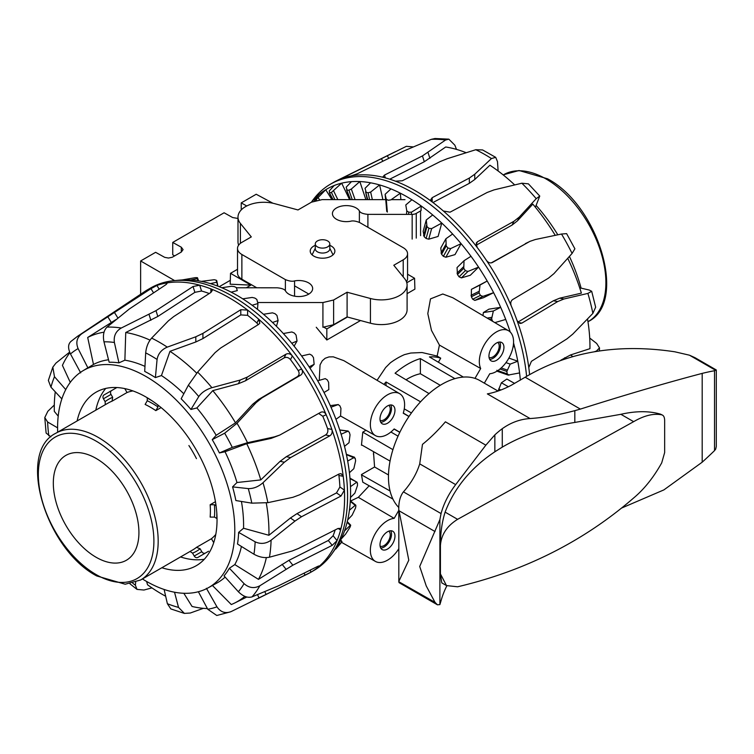 <?xml version="1.0" encoding="UTF-8"?>
<svg xmlns="http://www.w3.org/2000/svg" width="754" height="754" viewBox="0 0 754 754"><rect width="100%" height="100%" fill="white"/><g stroke="black" fill="none" stroke-linecap="round" stroke-linejoin="round"><path stroke-width="1.13" d="M474.982 378.385L480.684 368.517A24.213 13.977 -60 0 1 484.332 344.71A24.213 13.977 -60 0 1 503.125 329.639A24.213 13.977 -60 0 1 508.62 330.78A24.213 13.977 -60 0 1 510.609 354.625A24.213 13.977 -60 0 1 489.761 373.758L484.332 383.155M377.057 380.299L385.633 367.537L390.393 362.778A76.211 44.005 120 0 1 404.559 354.597L410.76 353.032L422.033 352.523L437.141 356.058L439.431 345.096L431.476 330.393L427.801 313.589L430.496 298.876L442.786 294.003L452.796 297.745L508.62 330.78M388.489 474.963L374.578 466.98L373.475 451.891M361.458 445.228L362.778 432.146L392.928 449.657A75.664 43.685 120 0 0 390.054 461.08L361.496 444.803M408.941 416.51L403.249 413.22A24.213 13.977 120 0 0 399.667 393.682A24.213 13.977 120 0 0 380.798 400.261A24.213 13.977 120 0 0 375.454 435.623A24.213 13.977 120 0 0 394.172 428.951L399.865 432.24M319.253 380.355L320.054 364.87L322.241 360.817L325.2 358.244L328.98 356.915L333.306 356.84L343.833 360.648L399.667 393.682M361.496 474.841L390.054 490.986A75.664 43.685 -60 0 0 392.928 499.082L362.778 482.174L361.458 474.558L374.578 466.98M398.819 548.695A24.213 13.977 -60 0 1 380.798 562.484A24.213 13.977 -60 0 1 375.454 561.438A24.213 13.977 -60 0 1 373.258 537.63A24.213 13.977 -60 0 1 394.172 518.366L358.329 497.329L369.187 485.774M350.591 501.024L358.329 497.329M380.11 546.207A8.737 5.042 120 0 0 386.689 543.389A8.737 5.042 120 0 0 390.233 534.878A8.737 5.042 120 0 0 388.81 531.146M390.742 530.75A10.547 6.089 -60 0 1 391.524 534.134A10.547 6.089 -60 0 1 380.742 548.073M394.973 536.094A10.594 6.117 -60 0 1 390.327 546.782A10.594 6.117 -60 0 1 382.155 549.572A10.594 6.117 -60 0 1 379.997 544.746A10.594 6.117 -60 0 1 384.597 534.105A10.594 6.117 -60 0 1 392.749 531.231A10.594 6.117 -60 0 1 394.973 536.094M489.073 357.49A8.737 5.042 120 0 0 495.642 354.663A8.737 5.042 120 0 0 499.195 346.161A8.737 5.042 120 0 0 497.772 342.42M499.695 342.033A10.547 6.089 -60 0 1 500.477 345.417A10.547 6.089 -60 0 1 489.695 359.356M488.95 356.029A10.594 6.117 -60 0 1 493.559 345.389A10.594 6.117 -60 0 1 501.702 342.505A10.594 6.117 -60 0 1 503.936 347.377A10.594 6.117 -60 0 1 499.289 358.056A10.594 6.117 -60 0 1 491.118 360.855A10.594 6.117 -60 0 1 488.95 356.029M388.81 405.332A8.737 5.042 -60 0 1 390.233 409.064A8.737 5.042 -60 0 1 386.689 417.575A8.737 5.042 -60 0 1 380.11 420.393M380.742 422.259A10.547 6.089 120 0 0 391.524 408.319A10.547 6.089 120 0 0 390.742 404.936M394.973 410.28A10.594 6.117 -60 0 1 390.327 420.968A10.594 6.117 -60 0 1 382.155 423.757A10.594 6.117 -60 0 1 379.997 418.932A10.594 6.117 -60 0 1 384.597 408.291A10.594 6.117 -60 0 1 392.749 405.416A10.594 6.117 -60 0 1 394.973 410.28M437.141 356.058L440.713 358.169A76.088 43.93 120 0 0 429.422 356.915L463.361 377.085A75.664 43.685 -60 0 0 454.916 378.64L420.374 358.602A76.088 43.93 120 0 0 395.077 373.211L429.017 393.588A75.664 43.685 120 0 0 420.562 401.797L386.02 381.976A76.088 43.93 120 0 0 383.89 384.351M315.285 243.919L315.285 248.858A7.267 4.194 0 0 0 319.762 252.731A7.267 4.194 0 0 0 327.679 251.827A7.267 4.194 0 0 0 329.809 248.858L329.809 243.919A7.267 4.194 0 0 0 325.323 240.045A7.267 4.194 0 0 0 317.406 240.95A7.267 4.194 0 0 0 315.285 243.919A7.267 4.194 0 0 0 319.762 247.793A7.267 4.194 0 0 0 327.679 246.878A7.267 4.194 0 0 0 329.809 243.919M230.309 280.309L219.244 286.699M373.456 454.257L373.456 453.71M362.778 432.146L365.992 430.289M246.285 287.792L250.931 285.106L230.187 284.201L230.517 273.325L237.519 269.282M406.792 282.759L414.568 278.264L414.898 289.15L407.094 293.655M360.516 320.544L326.821 339.997L316.256 327.264M308.829 294.069L294.56 285.832M250.931 285.106L230.517 273.325M323.918 327.245L326.821 328.923L347.443 317.019M414.568 278.264L407.565 274.22M326.821 328.923L326.821 339.997M174.617 255.917L172.732 254.786L172.732 242.43L181.299 247.208L183.071 249.612L181.299 252.062L172.232 257.265L168.453 258.047L164.683 257.34L155.616 252.317L140.63 260.969L174.636 280.601M237.991 218.453L232.656 217.548L224.098 212.779L172.732 242.43M241.223 209.932L241.223 202.892L246.747 205.974M241.223 202.892L256.2 194.249L272.929 203.241M140.63 294.258L140.63 260.969M420.374 358.602L420.374 373.739A58.228 33.619 120 0 0 406.01 379.78M386.02 381.976L386.02 385.605M440.713 358.169L438.376 362.231M440.261 385.294L420.374 373.739M411.42 412.966L404.267 408.866M409.007 416.425L403.305 413.041M394.172 518.366L398.819 510.307M399.818 432.344L394.04 429.083M398.037 436.161L390.902 432.004M480.684 368.517L439.431 345.096M407.094 285.021L407.094 309.734A25.768 14.873 180 0 1 370.44 323.212L347.094 316.934L347.094 292.222L370.44 298.499A25.768 14.873 0 0 0 407.094 285.021A25.768 14.873 0 0 0 404.681 278.735L393.795 265.257L403.211 259.819A14.873 8.586 0 0 0 407.565 253.749A14.873 8.586 0 0 0 403.211 247.68L359.696 222.553C355.728 220.969 352.674 220.545 350.525 221.261A13.883 8.011 180 0 1 333.259 216.351A13.883 8.011 180 0 1 332.429 213.627A13.883 8.011 180 0 1 343.918 205.729A13.883 8.011 180 0 1 359.375 210.903C360.148 212.751 362.994 213.9 367.895 214.362L412.165 214.381A5.787 3.346 0 0 0 416.265 213.401L420.581 210.913A2.158 1.244 0 0 0 421.213 210.027M385.746 199.64L322.175 199.612L311.468 202.176L298 209.951L274.644 203.665A25.768 14.873 0 0 0 237.991 217.143A25.768 14.873 0 0 0 240.403 223.429L251.299 236.907L241.874 242.345A14.873 8.586 0 0 0 237.519 248.415A14.873 8.586 0 0 0 241.874 254.484L285.389 279.611C289.357 281.195 292.411 281.619 294.56 280.903A13.883 8.011 180 0 1 311.836 285.813A13.883 8.011 180 0 1 312.656 288.537A13.883 8.011 180 0 1 301.166 296.435A13.883 8.011 180 0 1 285.719 291.261C284.937 289.413 282.1 288.264 277.189 287.802L236.728 287.783M329.809 245.323A12.337 7.125 180 0 1 331.27 246.049A12.337 7.125 180 0 1 334.88 251.082A12.337 7.125 180 0 1 327.264 257.661A12.337 7.125 180 0 1 313.824 256.115A12.337 7.125 180 0 1 310.214 251.082A12.337 7.125 180 0 1 315.285 245.323M347.094 316.934L333.626 324.71L322.919 327.264L322.919 302.552L333.626 299.998L347.094 292.222M257.793 302.524L322.919 302.552M256.765 287.792L241.874 279.197A14.873 8.586 180 0 1 237.519 273.127L237.519 248.415M238.632 245.154A25.768 14.873 180 0 1 237.991 241.855L237.991 217.143M404.992 199.65L391.213 199.65M407.565 253.749L407.565 278.462A14.873 8.586 180 0 1 406.453 281.723M311.374 202.223L312.194 201.064A163.137 94.184 60 0 1 330.431 184.193L333.428 182.459A163.137 94.184 60 0 1 336.51 180.809A163.137 94.184 60 0 1 341.732 178.557A163.137 94.184 60 0 1 350.902 175.984A163.137 94.184 60 0 1 384.314 177.624A163.137 94.184 60 0 1 395.445 181.177A163.137 94.184 60 0 1 413.805 189.857A163.137 94.184 60 0 1 432.193 201.949A163.137 94.184 60 0 1 443.38 211.016A163.137 94.184 60 0 1 460.826 227.953A163.137 94.184 60 0 1 477.103 247.34A163.137 94.184 60 0 1 486.405 260.347A163.137 94.184 60 0 1 511.269 305.945A163.137 94.184 60 0 1 517.074 320.638A163.137 94.184 60 0 1 528.79 367.613A163.137 94.184 60 0 1 529.581 374.54M432.155 197.689L430.77 199.659L432.193 201.949L432.155 197.689L469.327 178.067L474.747 174.24L491.438 158.557L495.698 157.341L497.48 161.61L498.121 170.988M330.431 184.193A163.137 94.184 60 0 1 449.95 221.591A163.137 94.184 60 0 1 526.594 376.331M311.619 202.081L312.58 200.988A160.715 92.789 60 0 1 319.46 194.212A160.715 92.789 60 0 1 325.737 189.725A160.715 92.789 60 0 1 334.211 185.503A160.715 92.789 60 0 1 341.666 183.165A160.715 92.789 60 0 1 351.439 181.657A160.715 92.789 60 0 1 359.828 181.554A160.715 92.789 60 0 1 370.582 182.807A160.715 92.789 60 0 1 379.611 184.937A160.715 92.789 60 0 1 390.968 188.896A160.715 92.789 60 0 1 400.336 193.194A160.715 92.789 60 0 1 411.91 199.735A160.715 92.789 60 0 1 421.288 206.049A160.715 92.789 60 0 1 432.692 214.947A160.715 92.789 60 0 1 441.778 223.061A160.715 92.789 60 0 1 452.617 234.013A160.715 92.789 60 0 1 461.09 243.655A160.715 92.789 60 0 1 470.996 256.294A160.715 92.789 60 0 1 478.564 267.123A160.715 92.789 60 0 1 487.197 281.016A160.715 92.789 60 0 1 493.616 292.675A160.715 92.789 60 0 1 500.684 307.34A160.715 92.789 60 0 1 505.727 319.442A160.715 92.789 60 0 1 510.232 332.014M513.54 342.957A160.715 92.789 60 0 1 514.482 346.501A160.715 92.789 60 0 1 517.772 361.213A160.715 92.789 60 0 1 519.591 372.928A160.715 92.789 60 0 1 520.345 380.157M560.882 360.148L570.514 354.964L589.948 348.668A151.799 87.643 60 0 0 589.958 345.379A151.799 87.643 60 0 0 587.517 318.951M535.387 207.218L539.751 196.078L536.207 198.67L519.289 217.067L513.889 221.318L477.48 241.732L476.292 242.986L477.103 247.34M365.888 199.631L359.828 181.554L351.336 189.056L348.923 190.178A157.143 90.725 -120 0 0 347.132 190.178L346.18 187.199L351.439 181.657M426.274 219.951L423.164 231.29L424.191 236.747A142.204 82.101 60 0 1 426.114 238.49L428.743 239.188L438.102 236.445L441.778 223.061L431.646 228.603L428.903 228.33A157.143 90.725 -120 0 0 426.981 226.596L426.274 219.951L432.692 214.947M445.916 238.745L440.77 248.019L441.58 254.277A142.204 82.101 60 0 1 443.371 256.341L445.868 257.246L455.011 254.607L461.09 243.655L450.675 248.584L447.98 248.028A157.143 90.725 -120 0 0 446.189 245.964L445.916 238.745L452.617 234.013M464.04 260.696L457.037 267.595L457.471 274.513A142.204 82.101 60 0 1 459.073 276.822L461.41 277.887L470.289 275.276L478.564 267.123L467.951 271.44L465.35 270.639A157.143 90.725 -120 0 0 463.748 268.32L464.04 260.696L470.996 256.294M474.832 300.403L483.427 297.745L493.616 292.675L482.89 296.397L480.421 295.389A157.143 90.725 -120 0 0 479.073 292.91L480.034 285.059L487.197 281.016L471.401 289.348L471.344 296.756A142.204 82.101 60 0 1 472.692 299.234L474.832 300.403L482.89 296.397M492.635 321.317A157.143 90.725 -120 0 0 491.627 318.876L493.333 311.016L500.684 307.34L488.922 309.159L483.38 312.552L482.965 315.596M496.858 370.28L498.234 371.354M331.892 199.621L325.737 189.725L316.199 199.48A157.143 90.725 -120 0 0 314.852 200.413L314.672 199.603L319.46 194.212M315.002 200.649L314.522 200.592M349.602 199.631L341.666 183.165L331.43 192.421A157.143 90.725 -120 0 0 329.837 192.901L329.196 191.007L334.211 185.503M333.079 199.621L329.366 192.817M350.469 199.631L346.586 189.857M382.891 199.64L379.611 184.937L370.657 192.053L368.084 192.817A157.143 90.725 -120 0 0 366.161 192.345L365.04 188.312L370.582 182.807M367.792 199.64L365.567 191.789M400.883 199.65L400.336 193.194L390.94 199.848L388.263 200.244A157.143 90.725 -120 0 0 386.274 199.32L385.134 194.296L390.968 188.896M420.949 210.62L421.288 206.049L411.505 212.166L408.772 212.223A157.143 90.725 -120 0 0 406.774 210.866L405.784 204.965L411.91 199.735M505.727 319.442L494.841 322.618M514.482 346.501L513.069 346.849M519.591 372.928L508.139 375.077L497.574 371.392M509.035 375.124L507.216 373.899A157.143 90.725 -120 0 0 506.848 371.42L510.204 364.116L517.772 361.213L508.884 358.112M514.633 383.437L506.858 379.045L501.391 382.796L498.422 390.233A142.204 82.101 60 0 1 498.432 390.911M501.391 382.796L508.356 386.736M505.962 362.636L510.204 364.116M483.38 312.552L493.333 311.016M471.401 289.348L480.034 285.059M385.596 199.64L385.134 194.296M456.5 149.386L454.86 145.202L448.856 139.17L445.51 140.037L422.438 155.918L384.455 175.098L383.013 176.775L384.314 177.624M517.074 320.638L519.93 323.485L521.862 323.117L557.658 301.581L563.973 298.989L587.884 293.41L591.683 291.298L589.355 290.073L579.685 287.811M594.633 351.656L596.433 351.062L599.505 347.896L596.668 343.456L589.713 338.046M350.902 175.984L357.273 173.769L403.041 151.337L431.288 139.349L434.973 138.51L448.856 139.16M443.38 211.016L450.044 212.176L487.122 192.487L494.059 189.885L521.862 183.213L528.403 183.853L539.76 196.068M413.305 146.926L406.368 146.323L340.855 178.83M486.405 260.347C488.206 262.684 490.194 263.41 492.343 262.524L529.939 241.355L535.349 239.518L561.504 234.032L566.622 233.636L574.897 248.792L572.088 253.438L553.954 273.627L548.422 278.198L512.579 299.621C510.731 301.063 510.298 303.165 511.269 305.945M591.692 291.289L595.66 307.208L592.87 313.4L572.738 334.145L566.961 338.866L531.4 361.336L528.79 367.613M517.885 322.128L553.389 300.771L559.704 298.188L581.381 293.136A151.799 87.643 60 0 0 567.734 258.302M491.212 262.901L529.939 241.346M466.161 152.713A151.799 87.643 60 0 0 445.708 146.992L424.313 161.742L389.752 179.188M536.16 205.456A125.305 72.346 60 0 1 557.819 234.805M569.421 256.417A125.305 72.346 60 0 1 581.098 288.141M555.246 235.342A151.799 87.643 60 0 0 532.833 204.127L517.498 220.799L512.089 225.069L476.094 245.248M432.947 202.524L469.365 183.307L474.794 179.471L489.902 165.23A151.799 87.643 60 0 1 514.68 184.909M395.445 181.177L402.259 180.781L440.157 161.582L447.263 158.698L475.802 149.716L482.607 149.952L495.698 157.341M206.398 588.29L216.963 606.838C220.686 612.248 225.465 613.803 231.28 611.513L307.726 573.917A163.137 94.184 -120 0 0 310.799 572.267A163.137 94.184 -120 0 0 311.034 572.126A163.137 94.184 -120 0 0 318.669 566.744A163.137 94.184 -120 0 0 337.047 540.609A163.137 94.184 -120 0 0 340.572 530.109A163.137 94.184 -120 0 0 344.587 497.583A163.137 94.184 -120 0 0 344.408 490.128A163.137 94.184 -120 0 0 343.221 476.339A163.137 94.184 -120 0 0 331.864 429.431A163.137 94.184 -120 0 0 326.162 414.719A163.137 94.184 -120 0 0 301.572 368.998A163.137 94.184 -120 0 0 292.335 355.916A163.137 94.184 -120 0 0 258.773 319.281A163.137 94.184 -120 0 0 247.604 310.092A163.137 94.184 -120 0 0 229.235 297.792A163.137 94.184 -120 0 0 210.866 288.876A163.137 94.184 -120 0 0 199.697 285.172A163.137 94.184 -120 0 0 182.317 282.213A163.137 94.184 -120 0 0 166.134 283.052A163.137 94.184 -120 0 0 156.898 285.464A163.137 94.184 -120 0 0 147.671 289.706A163.137 94.184 -120 0 0 144.702 291.553L77.605 336.256A157.963 91.196 -120 0 1 81.894 333.683C76.87 337.462 75.607 342.429 78.105 348.584L87.86 367.82A125.4 72.403 -120 0 0 86.578 368.565L82.78 370.864A125.305 72.346 -120 0 0 57.596 427.772A125.305 72.346 -120 0 0 57.672 432.183M210.894 292.448L212.279 290.497L210.866 288.876L210.866 292.467L173.75 316.548L168.321 320.912L151.639 338.094C148.274 341.977 146.285 346.897 145.682 352.863L144.702 371.411A125.4 72.403 -120 0 1 150.046 374.314A125.4 72.403 -120 0 1 155.399 377.594L161.45 375.549A125.513 72.469 -120 0 1 183.806 393.786M310.799 572.267L313.796 570.533A163.137 94.184 -120 0 0 332.043 553.653A163.137 94.184 -120 0 0 347.585 495.859A163.137 94.184 -120 0 0 289.828 347.113A163.137 94.184 -120 0 0 174.4 280.62A163.137 94.184 -120 0 0 150.668 287.981L147.671 289.706M349.413 510.222L355.219 505.312L355.897 505.887A157.143 90.725 60 0 1 355.539 507.951L352.099 515.199L347.679 519.911A160.715 92.789 -120 0 0 349.413 510.222A160.715 92.789 -120 0 0 350.478 497.527A160.715 92.789 -120 0 0 350.582 492.145A160.715 92.789 -120 0 0 350.478 486.65A160.715 92.789 -120 0 0 349.413 472.73A160.715 92.789 -120 0 0 347.679 461.043A160.715 92.789 -120 0 0 344.512 446.359A160.715 92.789 -120 0 0 341.11 434.247A160.715 92.789 -120 0 0 335.954 419.309A160.715 92.789 -120 0 0 330.997 407.198A160.715 92.789 -120 0 0 324.022 392.504A160.715 92.789 -120 0 0 317.679 380.808A160.715 92.789 -120 0 0 309.121 366.859A160.715 92.789 -120 0 0 301.609 355.973A160.715 92.789 -120 0 0 291.76 343.249A160.715 92.789 -120 0 0 283.334 333.541A160.715 92.789 -120 0 0 272.543 322.476A160.715 92.789 -120 0 0 263.485 314.277A160.715 92.789 -120 0 0 252.1 305.247A160.715 92.789 -120 0 0 242.731 298.829A160.715 92.789 -120 0 0 231.148 292.147A160.715 92.789 -120 0 0 221.77 287.736A160.715 92.789 -120 0 0 210.394 283.627A160.715 92.789 -120 0 0 201.337 281.374A160.715 92.789 -120 0 0 190.545 279.97A160.715 92.789 -120 0 0 182.11 279.951A160.715 92.789 -120 0 0 179.97 280.111L174.4 280.62M55.259 391.816A151.799 87.643 -120 0 0 54.269 408.065A151.799 87.643 -120 0 0 54.307 411.373L58.209 416.142M338.16 528.422L340.572 530.109L340.224 528.328L337.858 528.563L298.461 548.478L292.062 551.033L269.461 557.206C264.541 558.205 259.376 557.215 253.957 554.218L237.51 544.03A125.4 72.403 -120 0 0 238.632 532.381L243.551 528.252L268.905 535.274A151.799 87.643 -120 0 0 268.942 532.004A151.799 87.643 -120 0 0 266.275 502.965M268.905 535.274L290.45 517.989L297.019 513.615L336.501 492.899L339.903 486.98A156.813 90.537 -120 0 0 338.914 475.463L338.574 474.247M243.551 528.252A125.513 72.469 -120 0 0 243.589 525.18A125.513 72.469 -120 0 0 241.431 501.457M142.421 578.959A125.305 72.346 -120 0 0 208.066 587.884A125.305 72.346 -120 0 0 234.796 530.081A125.305 72.346 -120 0 0 179.603 403.447A125.305 72.346 -120 0 0 82.78 370.864M208.066 587.884L216.822 583.078A125.513 72.469 -120 0 0 225.135 577.093M319.253 565.981L318.669 566.744C319.771 565.717 319.3 565.679 317.274 566.612L278.264 585.924L252.043 596.876C247.661 598.148 243.108 596.442 238.368 591.749L224.023 575.867A125.4 72.403 -120 0 0 229.376 568.252L234.796 564.586A125.513 72.469 -120 0 0 241.421 546.452M209.254 293.513A156.813 90.537 -120 0 0 201.544 291.016L199.697 285.172L193.052 286.52L155.993 310.657L121.281 328.018C115.814 331.204 113.515 336.02 114.391 342.476L118.934 362.863A125.4 72.403 -120 0 0 113.986 362.344A125.4 72.403 -120 0 0 109.16 362.25L103.977 341.816C102.714 335.332 103.713 330.441 107.002 327.113L129.349 308.97L165.739 284.795L167.209 283.212L166.134 283.052L166.502 284.23M77.115 420.958A100.178 57.841 60 0 1 95.324 392.636A100.178 57.841 60 0 1 172.789 418.47A100.178 57.841 60 0 1 217.039 519.826A100.178 57.841 60 0 1 195.493 566.131A100.178 57.841 60 0 1 161.856 567.743M204.343 559.223A100.782 58.19 60 0 1 180.555 556.952M350.29 501.401L355.897 505.887M349.894 527.451L345.605 534.115L341.11 539.11A160.715 92.789 -120 0 0 344.512 530.939L350.176 525.425L350.601 525.708A157.143 90.725 60 0 1 349.894 527.451M347.113 522.286L350.601 525.708M347.679 461.043L354.578 457.273L346.359 454.304M346.425 454.605L355.238 458.357A157.143 90.725 60 0 1 355.615 460.845L353.824 468.696L349.413 472.73M332.043 553.653L335.266 549.091A160.715 92.789 -120 0 0 335.954 548.101L341.76 541.956A157.143 90.725 60 0 1 340.723 543.332L335.85 548.997M340.412 540.533L341.76 541.956M341.11 434.247L348.244 431.052L339.734 429.95M339.781 430.082L347.811 431.128L349.309 432.268A157.143 90.725 60 0 1 350.044 434.841L349.008 442.702L344.512 446.359M330.997 407.198L338.292 404.54L330.309 405.633L338.112 404.587L339.875 405.803A157.143 90.725 60 0 1 340.94 408.366L340.582 416.038L335.954 419.309M317.679 380.808L325.247 378.631L327.255 379.856A157.143 90.725 60 0 1 328.612 382.335L328.829 389.611L324.022 392.504M301.609 355.973L309.649 354.144L311.883 355.313A157.143 90.725 60 0 1 313.485 357.613L314.145 364.323L309.121 366.859M283.334 333.541L291.845 331.967L294.277 333.004A157.143 90.725 60 0 1 296.068 335.059L297.038 341.044L291.76 343.249M263.485 314.277L272.458 312.844L275.04 313.702A157.143 90.725 60 0 1 276.963 315.436L278.094 320.554L272.543 322.476M242.731 298.829L252.147 297.444L254.824 298.056A157.143 90.725 60 0 1 256.812 299.404L257.943 303.551L252.1 305.247M221.77 287.736L231.591 286.266L234.324 286.605A157.143 90.725 60 0 1 236.313 287.519L237.293 290.62L231.148 292.147M201.337 281.374L214.23 279.725A157.143 90.725 60 0 1 216.153 280.186L216.832 282.203L210.394 283.627M216.153 280.186L217.925 286.19L216.7 280.497M182.11 279.951L195.229 277.67A157.143 90.725 60 0 1 197.011 277.651L197.256 278.584L190.545 279.97M197.011 277.651L198.566 280.874L197.482 277.726M180.036 280.102L176.615 280.413M344.512 530.939A160.715 92.789 -120 0 0 347.679 519.911M335.954 548.101A160.715 92.789 -120 0 0 341.11 539.11M198.01 280.78L197.256 278.584M217.67 286.096L216.832 282.203M257.463 309.328L257.943 303.551M276.435 326.303L278.094 320.554M294.107 346.143L297.038 341.044M310.026 368.244L314.145 364.323M350.478 486.65L356.519 482.362L357.462 483.182A157.143 90.725 60 0 1 357.471 485.501L354.87 493.144L350.478 497.527M349.997 478.601L357.113 482.268L349.96 478.13M95.805 410.167A100.782 58.19 60 0 1 105.739 388.423M338.914 475.463L343.221 476.339L341.081 473.635L339.074 473.983L299.611 494.803L292.872 497.31L267.849 502.673L251.808 503.154L235.879 500.552A125.4 72.403 -120 0 0 232.571 486.886L236.973 482.522L260.79 479.912L280.092 461.344L286.313 456.698L325.549 434.954C327.632 433.484 328.301 431.354 327.556 428.555A156.813 90.537 -120 0 0 322.787 416.274L326.162 414.719C324.814 412.165 323.004 411.364 320.714 412.306L279.772 435.067L274.531 436.83L247.501 442.711L232.289 447.386L219.405 452.947A125.4 72.403 -120 0 0 212.242 439.639L216.191 435.303L235.521 422.834L252.788 404.163L258.65 399.432L297.359 376.651C299.338 375.143 299.621 373.107 298.207 370.553A156.813 90.537 -120 0 0 290.497 359.63L292.335 355.916C290.394 353.73 288.264 353.155 285.945 354.201L247.321 377.075L240.196 380.044L211.921 387.697C206.068 389.526 201.686 392.476 198.783 396.547L190.941 409.46A125.4 72.403 -120 0 0 181.158 398.791L188.368 385.181L197.642 372.099L215.078 352.636L220.668 347.999L258.641 324.39L259.828 323.117L258.773 319.281L256.925 322.995A156.813 90.537 -120 0 0 247.604 315.323L240.79 314.918L202.92 338.593L195.814 341.977L169.989 351.307L161.45 375.549M212.242 439.639L224.664 433.201L237.029 423.258L256.134 402.617L262.006 397.876L300.714 375.106C302.693 373.598 302.985 371.562 301.572 368.998L298.207 370.553M80.697 372.872L70.48 353.965C67.69 348.009 68.011 343.701 71.423 341.062M232.571 486.886L248.283 488.601C253.448 488.752 258.368 486.792 263.014 482.711L284.381 462.211L290.601 457.565L329.837 435.821C331.92 434.351 332.599 432.221 331.864 429.431L327.556 428.555M61.856 398.904L50.961 387.198L48.36 380.431L52.827 367.141L54.486 376.717L65.758 389.592M238.632 532.381L255.144 541.815C260.611 544.341 265.926 543.804 271.091 540.194L294.937 521.118L301.506 516.744L340.978 496.038L344.408 490.128L339.903 486.98M50.848 436.858L46.117 433.041M54.297 405.039L47.832 411.288L44.778 417.575L47.615 422.004L57.596 427.838M229.376 568.252L244.07 583.643C249.018 588.026 254.287 588.733 259.866 585.754L292.854 565.18L332.222 545.349L337.047 540.609L333.117 535.726A156.813 90.537 -120 0 0 335.191 529.911M230.507 611.852L216.775 615.49L207.746 609.251L198.377 591.739M135.682 582.286L135.39 585.236L137.011 589.392L143.939 590.033L151.95 587.894M184.381 613.407L170.828 608.921L167.379 603.709L164.118 589.468M174.523 592.22L178.528 607.404L184.391 613.388L190.272 613.03L203.392 608.327M69.613 352.118L55.909 363.136L52.837 367.141M230.507 611.843L231.28 611.513M159.179 289.15L156.898 285.464L150.979 288.659L81.894 333.683M257.934 598.544L311.034 572.126L310.12 570.156M322.787 416.274L318.678 413.446M290.497 359.63C288.556 357.434 286.426 356.859 284.117 357.896L245.484 380.779L238.368 383.739L212.788 390.629L196.879 407.942L190.941 409.46M279.772 435.067L271.176 438.376L246.737 443.691L225.031 451.75L219.405 452.947M69.868 352.721A151.799 87.643 -120 0 0 62.422 365.379L70.263 382.372M115.805 319.677L87.69 337.481L93.487 364.465L87.86 367.82M236.973 482.522A125.513 72.469 -120 0 0 225.031 451.75M216.191 435.303A125.513 72.469 -120 0 0 196.879 407.942M144.966 366.387A125.513 72.469 -120 0 0 124.881 360.176L118.934 362.863M108.538 359.771A125.513 72.469 -120 0 0 93.487 364.465M258.113 324.71L256.925 322.995M196.709 373.173A151.799 87.643 -120 0 0 169.989 351.307M235.521 422.834A151.799 87.643 -120 0 0 212.788 390.629M260.79 479.912A151.799 87.643 -120 0 0 246.737 443.691M234.796 564.586L258.471 579.355L288.942 560.316L328.31 540.486L333.117 535.726M258.471 579.355A151.799 87.643 -120 0 0 266.351 557.611M212.213 585.255L231.29 604.538A151.799 87.643 -120 0 0 234.645 603.03A151.799 87.643 -120 0 0 244.824 596.367M183.825 593.275L192.053 606.461A151.799 87.643 -120 0 0 207.378 608.572M146.596 581.466L147.558 584.793A151.799 87.643 -120 0 0 165.663 596.226M104.043 332.184A151.799 87.643 -120 0 0 87.69 337.481M201.544 291.016L194.881 292.335L157.822 316.473L125.739 332.505L124.881 360.176M150.027 340.12A151.799 87.643 -120 0 0 125.739 332.505M247.604 315.323L247.604 310.092L240.79 309.706L202.92 333.391L195.814 336.784L167.275 347.123C161.507 349.62 158.114 353.72 157.077 359.441L155.399 377.594M53.317 483.126A60.537 34.948 -120 0 0 79.736 544.049A60.537 34.948 -120 0 0 126.38 560.26A60.537 34.948 -120 0 0 138.924 532.55A60.537 34.948 -120 0 0 112.497 471.636A60.537 34.948 -120 0 0 65.852 455.416A60.537 34.948 -120 0 0 53.317 483.126M190.046 551.466L192.553 553.134L194.23 556.028A3.025 2.469 60 0 0 195.927 557.526A3.025 2.469 60 0 0 197.887 557.413L205.446 553.05A3.025 2.469 -120 0 1 203.495 553.153A3.025 2.469 -120 0 1 201.799 551.664L200.121 548.771L196.464 547.366L211.44 538.724A84.75 48.925 -120 0 0 215.785 534.426M132.921 390.921A84.75 48.925 -120 0 0 127.04 392.523L112.054 401.175L112.676 397.311L111.008 394.408A3.025 2.469 -120 0 1 110.565 392.193A3.025 2.469 -120 0 1 111.63 390.553L104.071 394.926A3.025 2.469 60 0 0 102.996 396.566A3.025 2.469 60 0 0 103.439 398.781L105.108 401.675L105.306 404.681M161.111 407.575L155.824 410.628L157.972 406.915L157.972 405.068M216.049 505.67L214.447 504.746L210.159 504.737L215.446 501.683M147.275 397.763A3.025 1.744 120 0 0 147.266 397.999L147.266 400.732L145.126 404.446A84.75 48.925 60 0 1 150.48 407.264A84.75 48.925 60 0 1 155.824 410.628M210.159 504.737A84.75 48.925 60 0 1 210.404 511.052A84.75 48.925 60 0 1 210.159 517.093L214.447 517.103L216.813 518.46A3.025 1.744 -0 0 0 217.029 518.573M208.585 551.24L205.446 553.05M211.44 538.724L213.712 542.654M124.768 388.593L127.04 392.523M116.861 387.537L104.071 394.926M398.819 581.447L408.791 560.165L398.819 509.751L398.819 581.72L435.02 602.352L437.452 604.821L439.893 604.595L441.052 600.759A204.664 118.161 180 0 1 446.868 585.792M494.85 451.787A839.051 484.426 -60 0 1 502.277 447.141C522.776 435.086 546.961 426.849 574.821 422.438L620.891 414.304L633.643 421.665L457.603 519.336C447.018 525.906 441.288 534.595 440.421 545.425C440.411 533.182 441.976 522.079 445.114 512.126C454.398 487.857 470.977 467.744 494.85 451.787L494.85 434.869L485.849 445.171L455.67 484.624A204.664 118.161 0 0 0 441.052 513.578L439.893 519.6L419.705 566.471L426.255 585.971L435.02 602.352M498.017 391.053L479.798 380.534A75.664 43.685 120 0 0 421.486 400.808A75.664 43.685 120 0 0 388.461 476.952A75.664 43.685 120 0 0 398.847 507.536M494.85 434.869A75.664 43.685 -60 0 1 502.277 428.687L502.277 447.141M530.071 418.545L487.357 393.89A121.064 69.896 120 0 0 511.372 385.2L525.17 377.217C567.988 351.713 617.875 343.24 674.821 351.798L689.476 355.2L694.99 357.679L716.3 369.978L714.528 370.723A363.937 210.121 120 0 0 702.191 373.39C666.291 382.834 625.688 394.738 580.373 409.092L574.821 410.657C558.375 415.02 543.455 417.65 530.071 418.545C520.147 419.177 510.892 422.56 502.277 428.687M446.491 585.585L441.778 582.861L440.421 573.888L446.491 585.585L457.603 586.791C524.991 570.872 583.671 541.268 633.643 497.989C644.208 489.148 653.567 477.452 661.701 462.89L664.651 452.579L664.651 420.449C664.576 417.179 663.595 415.303 661.701 414.823C653.567 413.23 644.208 415.511 633.643 421.665M660.608 414.191L662.54 415.143L660.608 414.191C649.203 410.845 635.961 410.883 620.891 414.304M440.421 573.888L440.421 545.425M435.02 531.542L398.819 510.646C398.451 503.172 399.808 497.131 402.881 492.541A19.887 6.013 -68.3 0 1 403.447 491.872A174.994 101.036 0 0 0 419.724 463.87L422.466 444.37A121.064 69.896 120 0 0 445.407 421.816L485.849 445.171M621.409 508.13L663.897 489.893L702.191 462.193A363.937 210.121 120 0 0 714.528 450.619L715.697 449.111L716.3 446.415L716.3 369.978M437.452 604.821L399.045 582.654L398.819 581.72M181.299 247.208L181.299 252.062M359.375 222.373L359.375 210.903M370.44 323.212L370.44 298.499M333.626 324.71L333.626 299.998M294.56 296.171L294.56 280.903M285.389 290.808L285.389 279.611M241.874 279.197L241.874 254.484M240.403 243.335L240.403 223.429M420.581 235.625L420.581 210.913M416.265 238.113L416.265 213.401M412.165 239.093L412.165 214.381M367.895 227.284L367.895 214.362M403.211 276.916L403.211 259.819M475.802 149.716A157.963 91.196 60 0 1 483.616 153.816A157.963 91.196 60 0 1 491.438 158.557M521.862 183.213A157.963 91.196 60 0 1 529.148 190.715A157.963 91.196 60 0 1 536.207 198.67M497.81 370.619L507.216 373.899M472.692 299.234L480.421 295.389M461.41 277.887L467.951 271.44M459.073 276.822L465.35 270.639M445.868 257.246L450.675 248.584M443.371 256.341L447.98 248.028M428.743 239.188L431.646 228.603M426.114 238.49L428.903 228.33M411.335 214.381L411.505 212.166M408.611 214.381L408.772 212.223M372.344 199.64L370.657 192.053M369.611 199.64L368.084 192.817M355.068 199.631L351.336 189.056M352.259 199.631L348.923 190.178M337.83 199.621L333.654 190.96M334.899 199.621L331.43 192.421M319.47 199.753L318.197 197.699M316.652 200.215L316.199 199.48M387.358 212.072L386.274 199.32M406.519 214.381L406.774 210.866M424.191 236.747L426.981 226.596M441.58 254.277L446.189 245.964M457.471 274.513L463.748 268.32M471.344 296.756L479.073 292.91M489.158 319.253L491.627 318.876M499.968 369.017L506.848 371.42M498.422 390.233L499.167 390.647M498.743 388.857L500.826 390.035M501.193 367.952L507.112 370.016M487.15 318.065L491.551 317.387M471.014 295.342L478.837 291.44M457.028 273.193L463.38 266.925M441.043 253.09L445.708 244.673M423.597 235.729L426.425 225.446M386.745 211.459L385.652 198.547M365.567 191.836L367.311 199.64L365.586 191.874M346.604 189.923L350.026 199.631L346.633 189.98M329.385 192.864L332.637 199.621L329.413 192.911M431.288 139.349A157.963 91.196 60 0 1 445.51 140.037M561.504 234.032A157.963 91.196 60 0 1 572.088 253.438M587.884 293.41A157.963 91.196 60 0 1 592.87 313.4M564.558 357.811L565.632 358.555M570.514 354.964L572.682 356.453M518.121 322.41L521.862 323.117M553.389 300.771L557.658 301.581M559.704 298.188L563.973 298.989M525.359 243.617L528.677 242.006M429.912 158.368L428.036 152.553M424.313 161.742L422.438 155.918M385.36 177.897L384.455 175.098M382.844 161.102L381.345 158.708M388.734 158.18L387.226 155.767M476.019 244.777L477.48 241.732M512.089 225.069L513.889 221.318M517.498 220.799L519.289 217.067M474.794 179.471L474.747 174.24M469.365 183.307L469.327 178.067M167.275 347.123A157.963 91.196 -120 0 0 159.462 342.297A157.963 91.196 -120 0 0 151.639 338.094M157.077 359.441A146.926 84.825 -120 0 0 151.384 355.963A146.926 84.825 -120 0 0 145.682 352.863M121.281 328.018A157.963 91.196 -120 0 0 114.033 327.217A157.963 91.196 -120 0 0 107.002 327.113M114.391 342.476A146.926 84.825 -120 0 0 109.123 341.939A146.926 84.825 -120 0 0 103.977 341.816M198.783 396.547A146.926 84.825 -120 0 0 188.368 385.181M232.289 447.386A146.926 84.825 -120 0 0 224.664 433.201M78.105 348.584A146.926 84.825 -120 0 0 70.48 353.965M251.808 503.154A146.926 84.825 -120 0 0 248.283 488.601M54.486 376.717A146.926 84.825 -120 0 0 50.961 387.198M253.957 554.218A146.926 84.825 -120 0 0 255.144 541.815M47.615 422.004A146.926 84.825 -120 0 0 48.812 435.784M238.368 591.749A146.926 84.825 -120 0 0 244.07 583.643M207.746 609.251A146.926 84.825 -120 0 0 216.963 606.838M132.732 583.191A146.926 84.825 -120 0 0 135.39 585.236M167.379 603.709A146.926 84.825 -120 0 0 178.528 607.404M211.921 387.697A157.963 91.196 -120 0 0 197.642 372.099M247.501 442.711A157.963 91.196 -120 0 0 237.029 423.258M267.849 502.673A157.963 91.196 -120 0 0 263.014 482.711M269.461 557.206A157.963 91.196 -120 0 0 271.091 540.194M252.043 596.876A157.963 91.196 -120 0 0 259.866 585.754M318.669 566.744L318.216 566.179M153.58 292.872L150.979 288.659M284.117 357.896L285.945 354.201M271.176 438.376L274.531 436.83M117.85 317.971L114.665 312.806M245.484 380.779L247.321 377.075M111.347 322.505L108.001 317.095M238.368 383.739L240.196 380.044M297.359 376.651L300.714 375.106M258.65 399.432L262.006 397.876M252.788 404.163L256.134 402.617M325.549 434.954L329.837 435.821M286.313 456.698L290.601 457.565M280.092 461.344L284.381 462.211M336.501 492.899L340.978 496.038M297.019 513.615L301.506 516.744M290.45 517.989L294.937 521.118M328.31 540.486L332.222 545.349M288.942 560.316L292.854 565.18M282.071 564.294L285.973 569.147M304.098 573.134L305.059 575.217M264.852 591.739L266.115 594.491M257.519 594.699L259.046 597.997M194.881 292.335L193.052 286.52M150.885 320.318L149.056 314.512M157.822 316.473L155.993 310.657M195.814 341.977L195.814 336.784M202.92 338.593L202.92 333.391M240.79 314.918L240.79 309.706M157.972 406.915A87.775 50.678 -120 0 0 152.619 403.56A87.775 50.678 -120 0 0 147.266 400.732M196.464 547.366A84.75 48.925 60 0 1 192.854 549.845L140.63 579.996A84.75 48.925 -120 0 0 158.18 541.202A84.75 48.925 -120 0 0 98.256 437.414A84.75 48.925 -120 0 0 55.89 433.211L108.105 403.07A84.75 48.925 60 0 1 112.054 401.175M96.116 441.118A81.715 47.182 60 0 1 153.901 541.202A81.715 47.182 60 0 1 96.116 574.567A81.715 47.182 60 0 1 38.331 474.483A81.715 47.182 60 0 1 96.116 441.118M112.676 397.311A87.775 50.678 -120 0 0 105.108 401.675M103.439 398.781L111.008 394.408M188.896 445.539A84.75 48.925 60 0 1 196.464 458.639M147.266 397.999L151.78 400.61M214.447 517.103A87.775 50.678 -120 0 0 214.447 504.746M216.813 513.257L216.813 518.46M192.553 553.134A87.775 50.678 -120 0 0 200.121 548.771M201.799 551.664L194.23 556.028M588.346 321.506C627.95 302.25 598.393 205.361 547.489 178.773L519.044 170.508L503.606 174.73A84.75 48.925 60 0 1 545.971 178.924A84.75 48.925 60 0 1 605.896 282.712A84.75 48.925 60 0 1 588.346 321.506L587.969 321.732M445.114 512.126L457.603 519.336M439.893 604.595L439.893 519.6M574.821 422.438L574.821 410.657M689.476 355.2L715.697 370.337M525.17 377.217L580.373 409.092M419.724 463.87L455.67 484.624M403.447 491.872L441.052 513.578M702.191 462.193L702.191 373.39M714.528 450.619L714.528 370.723M375.454 561.438L341.496 542.314M329.809 248.283L333.014 254.852M315.285 248.283L312.081 254.852M375.454 435.623L340.582 415.982M599.373 350.94L599.505 347.896M395.435 151.658L336.51 180.809M355.784 505.152L350.318 500.816M350.685 525.152L347.274 521.655M341.986 541.598L340.704 539.939M70.688 341.619L77.605 336.256M46.107 433.041L44.778 417.575M137.002 589.392L129.914 583.775M234.645 603.03L246.812 597.008M55.89 433.211C16.277 452.475 45.834 549.364 96.748 575.952L125.183 584.218L140.63 579.996"/></g></svg>
